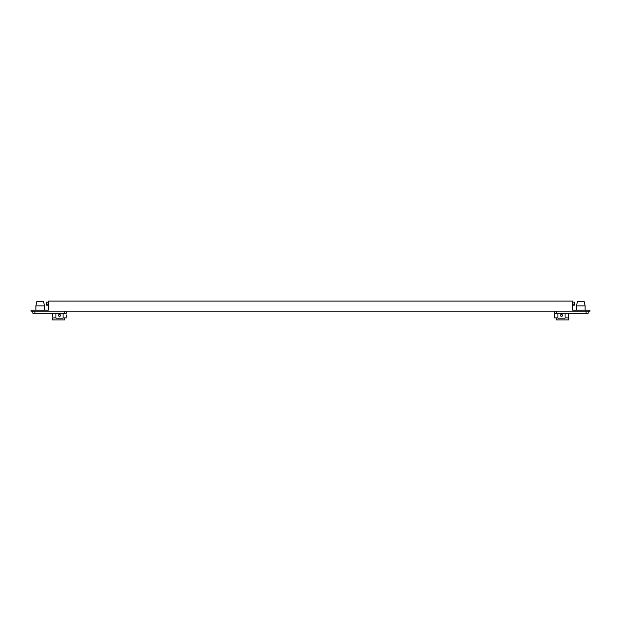 <?xml version="1.0" encoding="UTF-8"?>
<svg xmlns="http://www.w3.org/2000/svg" width="621" height="621" viewBox="0 0 621 621"><rect width="100%" height="100%" fill="white"/><g stroke="black" fill="none" stroke-linecap="round" stroke-linejoin="round"><path stroke-width="0.93" d="M554.646 311.214L554.646 313.24L554.646 311.214L554.646 313.24L588.18 313.24L588.18 311.214L588.18 313.24M554.382 314.055L554.514 315.429L554.646 313.24M568.611 313.24L568.463 319.947L556.168 319.947L556.168 317.921L557.937 317.921M554.382 316.803L554.514 315.429L554.382 317.921L556.168 317.921M572.678 302.116L574.355 302.116L574.355 305.167L574.355 304.15L572.321 304.15M589.95 311.214L589.95 310.197L572.678 310.197L572.678 301.053L48.322 301.053L48.322 310.197L31.05 310.197L31.05 311.214L589.95 311.214M565.056 313.24L565.056 318.169L557.937 318.169L557.937 313.24M562.867 315.429L561.5 316.803L560.126 315.429L561.5 314.055L562.867 315.429M585.122 305.874L576.482 305.874L577.499 301.301L584.105 301.301L585.122 305.874L585.122 310.197M554.499 315.903L554.514 315.429M568.595 316.733L568.588 314.195M565.056 317.921L568.463 317.921M572.678 305.167L574.355 305.167M66.501 315.903L66.602 316.726M66.618 316.803L66.494 315.033M52.397 316.757L52.436 314.319M52.389 316.803L52.521 315.157M48.322 305.167L46.645 305.167L46.645 302.116L46.645 304.15L46.645 302.116L48.322 302.116M34.885 311.214L34.885 313.24L32.82 313.24L32.82 311.214M34.885 313.24L66.354 313.24L66.354 311.214M63.063 313.24L63.063 318.169L55.944 318.169L55.944 313.24M60.874 315.429L59.5 316.803L58.133 315.429L59.5 314.055L60.874 315.429M36.895 301.301L43.501 301.301L44.518 305.874L35.878 305.874L35.878 310.197L35.878 305.874L36.895 301.301L35.878 305.874M52.389 317.921L55.944 317.921M63.063 317.921L66.618 317.921M64.832 317.921L64.832 319.947L52.537 319.947L52.537 317.921M52.389 314.055L52.521 315.429M46.645 304.15L48.679 304.15M556.711 311.214L556.711 313.24M586.115 313.24L586.115 311.214M64.289 313.24L64.289 311.214M576.482 310.197L576.482 305.874M44.518 305.874L44.518 310.197L44.518 305.874L43.501 301.301"/></g></svg>
